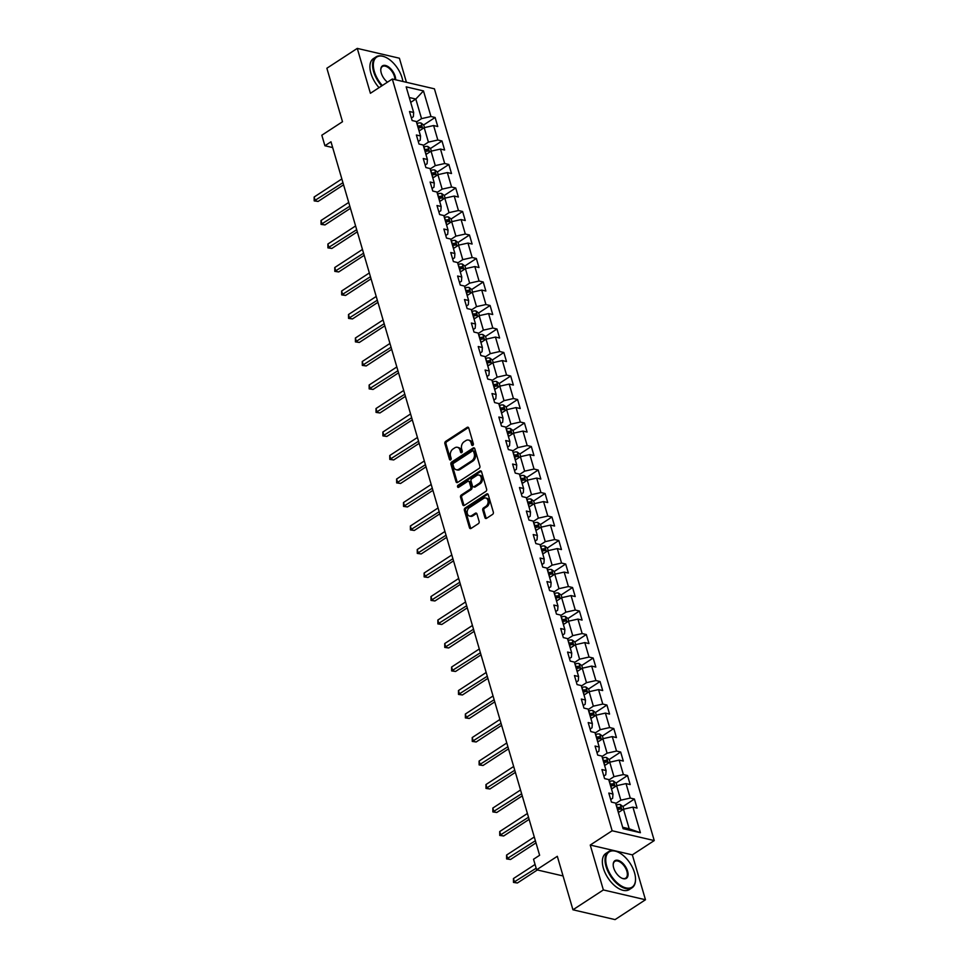 <?xml version="1.0" encoding="UTF-8"?>
<svg xmlns="http://www.w3.org/2000/svg" width="968" height="968" viewBox="0 0 968 968"><rect width="100%" height="100%" fill="white"/><g stroke="black" fill="none" stroke-linecap="round" stroke-linejoin="round"><path stroke-width="1.45" d="M472.82 445.365A1.186 0.871 -76.9 0 0 473.352 443.78L468.766 428.074A1.694 1.246 -76.9 0 0 467.133 427.372L445.643 441.396A1.694 1.246 -76.9 0 0 444.881 443.646L449.467 459.364A1.186 0.871 -76.9 0 0 451.149 458.275L450.556 456.243A5.409 3.981 -76.9 0 1 452.988 449.019L454.779 447.845A5.409 3.981 -76.9 0 1 457.392 447.301A5.409 3.981 -76.9 0 1 459.981 450.084L460.574 452.116A1.186 0.871 -76.9 0 0 462.256 451.027L461.651 448.995A5.409 3.981 -76.9 0 1 464.096 441.771L465.886 440.597A5.409 3.981 -76.9 0 1 468.5 440.065A5.409 3.981 -76.9 0 1 471.089 442.836L471.682 444.869A1.186 0.871 -76.9 0 0 472.82 445.365M484.932 517.626A1.694 1.246 -76.9 0 0 486.553 518.328L492.579 514.395A1.694 1.246 -76.9 0 0 493.341 512.132L488.247 494.684A1.694 1.246 -76.9 0 0 486.614 493.995L465.124 508.006A1.694 1.246 -76.9 0 0 464.362 510.269L469.456 527.717A1.694 1.246 -76.9 0 0 471.089 528.419L478.374 523.664A1.694 1.246 -76.9 0 0 479.136 521.413L476.946 513.935A1.694 1.246 -76.9 0 0 475.324 513.246L471.706 515.593A4.525 3.327 -76.9 0 1 469.528 516.053A4.525 3.327 -76.9 0 1 467.157 512.338A4.525 3.327 -76.9 0 1 469.395 507.692L483.552 498.459A4.525 3.327 -76.9 0 1 485.73 498A4.525 3.327 -76.9 0 1 488.102 501.714A4.525 3.327 -76.9 0 1 485.863 506.361L483.504 507.91A1.694 1.246 -76.9 0 0 482.742 510.16L484.932 517.626L486.069 517.892A1.694 1.246 -76.9 0 0 486.347 518.437M406.439 82.304L399.397 58.213L357.277 48.4L326.869 68.244L342.503 121.726L321.824 135.218L324.909 145.757L330.983 141.788L539.624 855.276L533.537 859.245L536.623 869.796L563.061 875.955M603.366 889.943L645.475 899.756L632.346 854.865L590.238 845.052L603.366 889.943L572.947 909.787L557.314 856.305L536.623 869.796M590.238 845.052L612.139 830.762L392.306 79.013L434.426 88.826L654.247 840.575L612.139 830.762M357.277 48.4L370.405 93.291L392.306 79.013M479.136 468.403A1.694 1.246 -76.9 0 0 479.898 466.152L474.792 448.704A1.694 1.246 -76.9 0 0 473.171 448.002L451.669 462.026A1.694 1.246 -76.9 0 0 450.906 464.277L456.013 481.725A1.694 1.246 -76.9 0 0 457.634 482.427L479.136 468.403M481.519 471.694L486.626 489.142A1.694 1.246 -76.9 0 1 485.863 491.405L464.362 505.429A1.694 1.246 -76.9 0 1 462.74 504.727L460.55 497.262A1.694 1.246 -76.9 0 1 461.312 494.999L470.037 489.312A1.694 1.246 -76.9 0 0 470.799 487.049L469.347 482.1A1.694 1.246 -76.9 0 0 467.726 481.399L458.638 487.315A1.186 0.871 -76.9 0 1 458.033 485.246L479.898 470.993A1.694 1.246 -76.9 0 1 481.519 471.694M645.475 899.756L615.067 919.6L572.947 909.787M634.415 799.036L630.265 798.068L626.03 783.608L630.18 784.576L627.542 775.537L623.392 774.569L619.157 760.098L623.307 761.066L620.67 752.027L616.519 751.059L612.284 736.6L616.434 737.568L613.797 728.529L609.646 727.561L605.411 713.101L609.562 714.069L606.924 705.031L602.774 704.063L598.539 689.591L602.701 690.559L600.051 681.52L595.901 680.552L591.666 666.093L595.828 667.061L593.178 658.022L589.028 657.054L584.793 642.595L588.955 643.563L586.306 634.524L582.155 633.556L577.92 619.096L582.083 620.065L579.433 611.026L575.282 610.058L571.047 595.586L575.21 596.554L572.56 587.515L568.41 586.548L564.175 572.088L568.337 573.056L565.687 564.017L561.537 563.049L557.302 548.59L561.464 549.558L558.814 540.519L554.664 539.551L550.429 525.079L554.591 526.048L551.941 517.009L547.791 516.041L543.556 501.581L547.719 502.549L545.069 493.511L540.918 492.543L536.683 478.083L540.846 479.051L538.196 470.012L534.046 469.044L529.823 454.573L533.973 455.553L531.323 446.502L527.173 445.534L522.95 431.075L527.1 432.043L524.45 423.004L520.3 422.036L516.077 407.576L520.227 408.544L517.577 399.506L513.427 398.538L509.204 384.078L513.355 385.046L510.705 376.007L506.554 375.039L502.331 360.568L506.482 361.536L503.844 352.497L499.682 351.529L495.459 337.07L499.609 338.038L496.971 328.999L492.809 328.031L488.586 313.571L492.736 314.539L490.098 305.501L485.936 304.533L481.713 290.061L485.863 291.029L483.226 281.99L479.063 281.022L474.84 266.563L478.991 267.531L476.353 258.492L472.19 257.524L467.967 243.065L472.118 244.033L469.48 234.994L465.318 234.026L461.095 219.567L465.245 220.535L462.607 211.496L458.445 210.528L454.222 196.056L458.372 197.024L455.734 187.986L451.572 187.018L447.349 172.558L451.499 173.526L448.862 164.487L444.699 163.519L440.476 149.06L444.627 150.028L441.989 140.989L437.826 140.021L433.603 125.55L437.754 126.518L435.116 117.479L430.966 116.511L423.476 90.907L406.173 86.866L413.663 112.482L409.5 111.514L412.15 120.552L416.3 121.52L420.536 135.98L416.373 135.012L419.023 144.05L423.173 145.018L427.408 159.49L423.246 158.522L425.896 167.561L430.046 168.529L434.281 182.988L430.119 182.02L432.769 191.059L436.919 192.027L441.154 206.487L436.991 205.518L439.641 214.557L443.792 215.525L448.027 229.997L443.864 229.029L446.514 238.067L450.664 239.036L454.899 253.495L450.737 252.527L453.387 261.566L457.537 262.534L461.772 276.993L457.61 276.025L460.26 285.064L464.41 286.032L468.633 300.491L464.483 299.523L467.133 308.562L471.283 309.53L475.506 324.002L471.356 323.034L474.005 332.072L478.156 333.04L482.379 347.5L478.228 346.532L480.878 355.571L485.029 356.539L489.251 370.998L485.101 370.03L487.739 379.069L491.901 380.037L496.124 394.508L491.974 393.54L494.612 402.579L498.774 403.547L502.997 418.007L498.847 417.039L501.484 426.077L505.647 427.045L509.87 441.505L505.719 440.537L508.357 449.575L512.52 450.543L516.743 465.015L512.592 464.035L515.23 473.086L519.393 474.054L523.615 488.513L519.465 487.545L522.103 496.584L526.265 497.552L530.488 512.011L526.338 511.043L528.976 520.082L533.138 521.05L537.361 535.51L533.211 534.542L535.849 543.58L540.011 544.548L544.234 559.02L540.083 558.052L542.721 567.091L546.884 568.059L551.107 582.518L546.956 581.55L549.594 590.589L553.756 591.557L557.979 606.016L553.829 605.048L556.467 614.087L560.617 615.055L564.852 629.527L560.702 628.559L563.34 637.597L567.49 638.565L571.725 653.025L567.575 652.057L570.212 661.096L574.363 662.064L578.598 676.523L574.447 675.555L577.085 684.594L581.236 685.562L585.471 700.021L581.32 699.053L583.958 708.092L588.108 709.06L592.343 723.532L588.193 722.564L590.831 731.602L594.981 732.57L599.216 747.03L595.066 746.062L597.704 755.1L601.854 756.068L606.089 770.528L601.927 769.56L604.577 778.599L608.727 779.567L612.962 794.038L608.799 793.07L611.449 802.109L615.6 803.077L623.09 828.681L640.392 832.71L632.903 807.106L637.053 808.074L634.415 799.036L622.932 806.525M611.582 788.993L616.616 785.713L620.839 800.185L615.733 803.513M610.699 799.544L612.647 798.273L612.962 794.038M620.839 800.185L630.265 798.068M616.616 785.713L626.03 783.608M604.625 765.543L609.743 762.215L613.966 776.675L608.86 780.014M603.826 776.034L605.774 774.763L606.089 770.528M613.966 776.675L623.392 774.569M609.743 762.215L619.157 760.098M597.837 741.996L602.87 738.717L607.093 753.177L601.987 756.504M596.953 752.535L598.902 751.265L599.216 747.03M607.093 753.177L616.519 751.059M602.87 738.717L612.284 736.6M590.879 718.546L595.998 715.207L600.221 729.678L595.114 733.006M590.081 729.037L592.029 727.767L592.343 723.532M600.221 729.678L609.646 727.561M595.998 715.207L605.411 713.101M584.091 694.988L589.125 691.709L593.348 706.168L588.241 709.508M583.208 705.527L585.156 704.268L585.471 700.021M593.348 706.168L602.774 704.063M589.125 691.709L598.539 689.591M577.134 671.538L582.252 668.21L586.475 682.67L581.369 685.997M576.335 682.029L578.283 680.758L578.598 676.523M586.475 682.67L595.901 680.552M582.252 668.21L591.666 666.093M570.346 647.991L575.379 644.712L579.602 659.172L574.496 662.499M569.462 658.53L571.41 657.26L571.725 653.025M579.602 659.172L589.028 657.054M575.379 644.712L584.793 642.595M563.473 624.481L568.506 621.202L572.729 635.661L567.623 639.001M562.589 635.032L564.538 633.762L564.852 629.527M572.729 635.661L582.155 633.556M568.506 621.202L577.92 619.096M556.6 600.983L561.634 597.704L565.856 612.163L560.75 615.503M555.717 611.522L557.665 610.251L557.979 606.016M565.856 612.163L575.282 610.058M561.634 597.704L571.047 595.586M549.727 577.485L554.761 574.206L558.984 588.665L553.877 591.992M548.844 588.024L550.792 586.753L551.107 582.518M558.984 588.665L568.41 586.548M554.761 574.206L564.175 572.088M542.782 554.035L547.888 550.695L552.111 565.167L547.005 568.494M541.971 564.525L543.919 563.255L544.234 559.02M552.111 565.167L561.537 563.049M547.888 550.695L557.302 548.59M535.982 530.476L541.015 527.197L545.238 541.656L540.132 544.996M535.098 541.015L537.046 539.745L537.361 535.51M545.238 541.656L554.664 539.551M541.015 527.197L550.429 525.079M529.036 507.026L534.142 503.699L538.365 518.158L533.259 521.486M528.226 517.517L530.174 516.246L530.488 512.011M538.365 518.158L547.791 516.041M534.142 503.699L543.556 501.581M522.248 483.468L527.27 480.189L531.505 494.66L526.386 497.988M521.353 494.019L523.301 492.748L523.615 488.513M531.505 494.66L540.918 492.543M527.27 480.189L536.683 478.083M515.291 460.03L520.397 456.69L524.632 471.15L519.514 474.489M514.48 470.521L516.428 469.25L516.743 465.015M524.632 471.15L534.046 469.044M520.397 456.69L529.823 454.573M508.418 436.52L513.524 433.192L517.759 447.652L512.641 450.991M507.607 447.01L509.555 445.74L509.87 441.505M517.759 447.652L527.173 445.534M513.524 433.192L522.95 431.075M501.545 413.021L506.651 409.694L510.886 424.153L505.768 427.481M500.734 423.512L502.682 422.242L502.997 418.007M510.886 424.153L520.3 422.036M506.651 409.694L516.077 407.576M494.757 389.463L499.778 386.184L504.013 400.655L498.895 403.983M493.861 400.014L495.81 398.743L496.124 394.508M504.013 400.655L513.427 398.538M499.778 386.184L509.204 384.078M487.799 366.013L492.906 362.685L497.141 377.145L492.022 380.484M486.989 376.504L488.937 375.233L489.251 370.998M497.141 377.145L506.554 375.039M492.906 362.685L502.331 360.568M481.011 342.466L486.033 339.187L490.268 353.647L485.149 356.974M480.128 353.005L482.064 351.735L482.379 347.5M490.268 353.647L499.682 351.529M486.033 339.187L495.459 337.07M474.054 319.016L479.16 315.677L483.395 330.149L478.289 333.476M473.255 329.507L475.191 328.237L475.506 324.002M483.395 330.149L492.809 328.031M479.16 315.677L488.586 313.571M467.181 295.518L472.287 292.179L476.522 306.638L471.416 309.978M466.382 305.997L468.33 304.726L468.633 300.491M476.522 306.638L485.936 304.533M472.287 292.179L481.713 290.061M460.393 271.96L465.414 268.68L469.649 283.14L464.543 286.467M459.51 282.499L461.458 281.228L461.772 276.993M469.649 283.14L479.063 281.022M465.414 268.68L474.84 266.563M453.435 248.51L458.542 245.182L462.777 259.642L457.67 262.969M452.637 259L454.585 257.73L454.899 253.495M462.777 259.642L472.19 257.524M458.542 245.182L467.967 243.065M446.647 224.951L451.669 221.672L455.904 236.131L450.798 239.471M445.764 235.502L447.712 234.232L448.027 229.997M455.904 236.131L465.318 234.026M451.669 221.672L461.095 219.567M439.69 201.501L444.796 198.174L449.031 212.633L443.925 215.973M438.891 211.992L440.839 210.721L441.154 206.487M449.031 212.633L458.445 210.528M444.796 198.174L454.222 196.056M432.902 177.955L437.923 174.676L442.158 189.135L437.052 192.463M432.018 188.494L433.966 187.223L434.281 182.988M442.158 189.135L451.572 187.018M437.923 174.676L447.349 172.558M425.944 154.505L431.05 151.165L435.285 165.637L430.179 168.964M425.146 164.996L427.094 163.725L427.408 159.49M435.285 165.637L444.699 163.519M431.05 151.165L440.476 149.06M419.156 130.946L424.19 127.667L428.413 142.127L423.306 145.466M418.273 141.485L420.221 140.215L420.536 135.98M428.413 142.127L437.826 140.021M424.19 127.667L433.603 125.55M410.698 102.378L415.816 99.038L421.54 118.628L416.434 121.956M411.4 117.987L413.348 116.717L413.663 112.482M421.54 118.628L430.966 116.511M409.282 97.526L415.816 99.038L423.476 90.907M632.346 854.865L654.247 840.575M324.909 145.757L332.677 147.572M622.678 827.277L629.212 828.802L623.489 809.224L618.37 812.551M629.212 828.802L640.392 832.71M623.489 809.224L632.903 807.106M419.265 127.824L420.076 127.292M423.633 124.969L435.116 117.479M426.138 151.323L426.949 150.79M430.506 148.467L441.989 140.989M433.011 174.821L433.821 174.288M437.379 171.977L448.862 164.487M439.883 198.319L440.694 197.799M444.251 195.476L455.734 187.986M446.756 221.829L447.567 221.297M451.124 218.974L462.607 211.496M453.629 245.327L454.44 244.795M457.997 242.484L469.48 234.994M460.502 268.826L461.312 268.305M464.87 265.982L476.353 258.492M467.375 292.336L468.185 291.804M471.743 289.48L483.226 281.99M474.247 315.834L475.058 315.302M478.615 312.979L490.098 305.501M481.12 339.332L481.931 338.8M485.488 336.489L496.971 328.999M487.993 362.831L488.804 362.31M492.361 359.987L503.844 352.497M494.866 386.341L495.676 385.809M499.234 383.485L510.705 376.007M501.739 409.839L502.549 409.307M506.107 406.996L517.577 399.506M508.611 433.337L509.422 432.817M512.979 430.494L524.45 423.004M515.484 456.848L516.295 456.315M519.852 453.992L531.323 446.502M522.357 480.346L523.168 479.813M526.725 477.49L538.196 470.012M529.23 503.844L530.04 503.312M533.598 501L545.069 493.511M536.103 527.354L536.913 526.822M540.471 524.499L551.941 517.009M542.975 550.852L543.786 550.32M547.344 547.997L558.814 540.519M549.848 574.351L550.659 573.818M554.216 571.507L565.687 564.017M556.721 597.849L557.532 597.329M561.089 595.005L572.56 587.515M563.594 621.359L564.404 620.827M567.962 618.504L579.433 611.026M570.467 644.857L571.277 644.325M574.835 642.014L586.306 634.524M577.339 668.356L578.15 667.835M581.707 665.512L593.178 658.022M584.212 691.866L585.023 691.333M588.58 689.01L600.051 681.52M591.085 715.364L591.896 714.832M595.441 712.509L606.924 705.031M597.946 738.862L598.769 738.33M602.314 736.019L613.797 728.529M604.818 762.36L605.641 761.84M609.187 759.517L620.67 752.027M611.691 785.871L612.514 785.338M616.059 783.015L627.542 775.537M618.564 809.369L619.387 808.837M472.892 445.316A1.186 0.871 -76.9 0 1 472.82 445.135L472.227 443.102A5.409 3.981 -76.9 0 0 469.637 440.331L468.5 440.065M457.392 447.301L458.529 447.567A5.409 3.981 -76.9 0 1 461.119 450.35L461.712 452.383A1.186 0.871 -76.9 0 0 461.784 452.564M468.476 427.529A1.694 1.246 -76.9 0 0 468.27 427.638L446.78 441.662A1.694 1.246 -76.9 0 0 446.018 443.913L450.616 459.631A1.186 0.871 -76.9 0 0 450.677 459.8M474.514 448.16A1.694 1.246 -76.9 0 0 474.308 448.269L452.806 462.293A1.694 1.246 -76.9 0 0 452.044 464.543L457.15 481.991A1.694 1.246 -76.9 0 0 457.44 482.536M473.594 451.415A1.186 0.871 -76.9 0 0 472.457 450.931L453.593 463.236A1.186 0.871 -76.9 0 0 453.06 464.821L453.689 466.963A5.409 3.981 -76.9 0 0 456.279 469.734A5.409 3.981 -76.9 0 0 458.892 469.202L471.791 460.78A5.409 3.981 -76.9 0 0 474.223 453.556L473.594 451.415L474.731 451.681A1.186 0.871 -76.9 0 0 474.175 451.076L473.037 450.81M456.279 469.734L457.416 470A5.409 3.981 -76.9 0 0 460.03 469.468L458.892 469.202M474.731 451.681L475.361 453.823A5.409 3.981 -76.9 0 1 472.928 461.046L460.03 469.468M468.536 481.229L469.674 481.495A1.694 1.246 -76.9 0 1 470.484 482.366L471.936 487.315A1.694 1.246 -76.9 0 1 471.174 489.578L462.45 495.265A1.694 1.246 -76.9 0 0 461.688 497.516L463.878 504.994A1.694 1.246 -76.9 0 0 464.156 505.526M481.229 471.15A1.694 1.246 -76.9 0 0 481.036 471.259L459.171 485.512A1.186 0.871 -76.9 0 0 458.711 487.279M479.075 483.407A4.525 3.327 -76.9 0 0 481.314 478.749A4.525 3.327 -76.9 0 0 478.954 475.046A4.525 3.327 -76.9 0 0 476.764 475.494L471.779 478.749A1.694 1.246 -76.9 0 0 471.017 481.011L472.469 485.96A1.694 1.246 -76.9 0 0 474.09 486.662L479.075 483.407L480.213 483.673A4.525 3.327 -76.9 0 0 482.463 479.015A4.525 3.327 -76.9 0 0 480.092 475.312L478.954 475.046M473.279 486.831L474.417 487.098A1.694 1.246 -76.9 0 0 475.227 486.928L474.09 486.662M480.213 483.673L475.227 486.928M485.73 498L486.868 498.266A4.525 3.327 -76.9 0 1 489.239 501.969A4.525 3.327 -76.9 0 1 487.001 506.627L484.641 508.176A1.694 1.246 -76.9 0 0 483.879 510.426L486.069 517.892M469.528 516.053L470.666 516.319A4.525 3.327 -76.9 0 0 472.844 515.859L471.706 515.593M476.667 513.403A1.694 1.246 -76.9 0 0 476.462 513.512L472.844 515.859M487.957 494.152A1.694 1.246 -76.9 0 0 487.751 494.249L466.261 508.273A1.694 1.246 -76.9 0 0 465.499 510.535L470.593 527.984A1.694 1.246 -76.9 0 0 470.884 528.528M424.48 127.607L423.718 125.029L421.007 122.996A4.562 1.888 163.7 0 0 417.087 123.372L416.869 123.444M341.849 178.935L314.14 197.012L315.241 200.775L318.097 201.441L343.567 184.815M418.224 128.115L418.454 128.042A4.562 1.888 -16.3 0 1 421.37 127.57L420.838 125.755A4.562 1.888 163.7 0 0 417.922 126.239L417.704 126.3M417.958 127.195L418.297 127.086A2.323 0.956 -16.3 0 1 419.084 126.905L420.838 125.755M318.097 201.441L314.189 200.884L342.95 182.71M314.189 200.884L314.14 197.012M402.882 81.469A21.03 11.313 56.9 0 0 402.095 77.912A21.03 11.313 56.9 0 0 385.409 57.172A21.03 11.313 56.9 0 0 374.326 71.438A21.03 11.313 56.9 0 0 382.324 85.523M381.707 85.922A21.538 11.592 -123.1 0 1 373.612 71.596A21.538 11.592 -123.1 0 1 376.08 56.87A21.538 11.592 -123.1 0 1 384.974 56.979A21.538 11.592 -123.1 0 1 385.204 57.076M387.49 82.159A10.515 5.651 -123.1 0 1 381.271 73.06A10.515 5.651 -123.1 0 1 380.763 69.865A10.515 5.651 -123.1 0 1 386.837 65.933A10.515 5.651 -123.1 0 1 395.15 76.29A10.515 5.651 -123.1 0 1 395.646 79.787M394.92 79.618A9.995 5.372 56.9 0 0 394.448 76.448A9.995 5.372 56.9 0 0 382.384 66.538A9.995 5.372 56.9 0 0 380.763 70.107M379.032 87.665A21.538 11.592 -123.1 0 1 370.938 73.338A21.538 11.592 -123.1 0 1 373.394 58.612L376.08 56.87M634.524 872.749A21.03 11.313 56.9 0 0 617.838 852.021A21.03 11.313 56.9 0 0 606.755 866.275A21.03 11.313 56.9 0 0 623.392 887.003A21.03 11.313 56.9 0 0 635.528 879.125A21.03 11.313 56.9 0 0 634.524 872.749M635.528 879.367A21.538 11.592 -123.1 0 1 635.528 879.597A21.538 11.592 -123.1 0 1 632.043 887.801A21.538 11.592 -123.1 0 1 606.041 866.433A21.538 11.592 -123.1 0 1 608.497 851.707A21.538 11.592 -123.1 0 1 617.403 851.828A21.538 11.592 -123.1 0 1 617.62 851.925M627.579 871.139A10.515 5.651 -123.1 0 1 622.037 878.266A10.515 5.651 -123.1 0 1 613.688 867.897A10.515 5.651 -123.1 0 1 613.192 864.714A10.515 5.651 -123.1 0 1 619.266 860.77A10.515 5.651 -123.1 0 1 627.579 871.139M621.819 878.17A9.995 5.372 56.9 0 0 625.727 878.121A9.995 5.372 56.9 0 0 626.877 871.297A9.995 5.372 56.9 0 0 614.813 861.387A9.995 5.372 56.9 0 0 613.192 864.956M632.043 887.801L629.369 889.544A21.538 11.592 -123.1 0 1 603.366 868.187A21.538 11.592 -123.1 0 1 605.823 853.461L608.497 851.707M431.341 151.105L430.591 148.54L427.88 146.495A4.562 1.888 163.7 0 0 423.96 146.87L423.742 146.942M348.722 202.445L321.013 220.51L322.114 224.273L324.97 224.939L350.44 208.326M425.097 151.613L425.327 151.54A4.562 1.888 -16.3 0 1 428.243 151.069L427.711 149.266A4.562 1.888 163.7 0 0 424.795 149.737L424.577 149.81M424.831 150.693L425.17 150.597A2.323 0.956 -16.3 0 1 425.956 150.403L427.711 149.266M324.97 224.939L321.061 224.382L349.823 206.208M321.061 224.382L321.013 220.51M438.214 174.603L437.463 172.038L434.753 170.005A4.562 1.888 163.7 0 0 430.833 170.38L430.615 170.441M355.595 225.943L327.886 244.021L328.987 247.784L331.842 248.449L357.313 231.824M431.97 175.111L432.2 175.051A4.562 1.888 -16.3 0 1 435.116 174.567L434.584 172.764A4.562 1.888 163.7 0 0 431.667 173.236L431.45 173.308M431.704 174.192L432.043 174.095A2.323 0.956 -16.3 0 1 432.829 173.901L434.584 172.764M331.842 248.449L327.934 247.881L356.696 229.706M327.934 247.881L327.886 244.021M445.086 198.113L444.336 195.536L441.626 193.503A4.562 1.888 163.7 0 0 437.705 193.878L437.488 193.951M362.468 249.441L334.759 267.519L335.86 271.282L338.715 271.947L364.186 255.322M438.843 198.621L439.073 198.549A4.562 1.888 -16.3 0 1 441.989 198.077L441.456 196.262A4.562 1.888 163.7 0 0 438.54 196.746L438.322 196.806M438.577 197.702L438.915 197.593A2.323 0.956 -16.3 0 1 439.702 197.411L441.456 196.262M338.715 271.947L334.807 271.379L363.569 253.217M334.807 271.379L334.759 267.519M451.959 221.612L451.209 219.046L448.499 217.001A4.562 1.888 163.7 0 0 444.578 217.376L444.348 217.449M369.34 272.952L341.631 291.017L342.733 294.78L345.588 295.446L371.059 278.832M445.716 222.12L445.945 222.047A4.562 1.888 -16.3 0 1 448.862 221.575L448.329 219.76A4.562 1.888 163.7 0 0 445.413 220.244L445.195 220.317M445.449 221.2L445.776 221.091A2.323 0.956 -16.3 0 1 446.575 220.91L448.329 219.76M345.588 295.446L341.68 294.889L370.441 276.715M341.68 294.889L341.631 291.017M458.832 245.11L458.082 242.544L455.371 240.512A4.562 1.888 163.7 0 0 451.451 240.887L451.221 240.947M376.213 296.45L348.504 314.515L349.605 318.291L352.449 318.944L377.931 302.331M452.588 245.618L452.818 245.557A4.562 1.888 -16.3 0 1 455.734 245.073L455.202 243.27A4.562 1.888 163.7 0 0 452.286 243.742L452.068 243.815M452.322 244.698L452.649 244.601A2.323 0.956 -16.3 0 1 453.447 244.408L455.202 243.27M352.449 318.944L348.553 318.387L377.314 300.213M348.553 318.387L348.504 314.515M465.705 268.608L464.955 266.043L462.244 264.01A4.562 1.888 163.7 0 0 458.324 264.385L458.094 264.458M383.086 319.948L355.377 338.026L356.478 341.789L359.322 342.454L384.804 325.829M459.461 269.128L459.691 269.056A4.562 1.888 -16.3 0 1 462.607 268.572L462.075 266.769A4.562 1.888 163.7 0 0 459.159 267.241L458.941 267.313M459.195 268.209L459.522 268.1A2.323 0.956 -16.3 0 1 460.32 267.906L462.075 266.769M359.322 342.454L355.425 341.885L384.187 323.711M355.425 341.885L355.377 338.026M472.578 292.118L471.827 289.553L469.117 287.508A4.562 1.888 163.7 0 0 465.197 287.883L464.967 287.956M389.959 343.446L362.25 361.524L363.351 365.287L366.194 365.952L391.677 349.339M466.334 292.626L466.564 292.554A4.562 1.888 -16.3 0 1 469.48 292.082L468.948 290.267A4.562 1.888 163.7 0 0 466.031 290.751L465.814 290.811M466.068 291.707L466.394 291.598A2.323 0.956 -16.3 0 1 467.193 291.416L468.948 290.267M366.194 365.952L362.298 365.396L391.06 347.222M362.298 365.396L362.25 361.524M479.45 315.616L478.7 313.051L475.99 311.006A4.562 1.888 163.7 0 0 472.069 311.381L471.839 311.454M396.832 366.957L369.123 385.022L370.224 388.797L373.067 389.451L398.55 372.837M473.207 316.125L473.437 316.052A4.562 1.888 -16.3 0 1 476.353 315.58L475.82 313.777A4.562 1.888 163.7 0 0 472.904 314.249L472.686 314.322M472.941 315.205L473.267 315.108A2.323 0.956 -16.3 0 1 474.066 314.915L475.82 313.777M373.067 389.451L369.171 388.894L397.933 370.72M369.171 388.894L369.123 385.022M486.323 339.115L485.573 336.549L482.863 334.517A4.562 1.888 163.7 0 0 478.942 334.892L478.712 334.964M403.704 390.455L375.995 408.532L377.096 412.295L379.94 412.961L405.423 396.336M480.08 339.623L480.297 339.562A4.562 1.888 -16.3 0 1 483.226 339.078L482.693 337.275A4.562 1.888 163.7 0 0 479.777 337.747L479.547 337.82M479.813 338.715L480.14 338.606A2.323 0.956 -16.3 0 1 480.939 338.413L482.693 337.275M379.94 412.961L376.044 412.392L404.805 394.218M376.044 412.392L375.995 408.532M493.196 362.625L492.446 360.048L489.735 358.015A4.562 1.888 163.7 0 0 485.815 358.39L485.585 358.462M410.577 413.953L382.868 432.031L383.969 435.794L386.813 436.459L412.295 419.834M486.952 363.133L487.17 363.06A4.562 1.888 -16.3 0 1 490.086 362.589L489.566 360.774A4.562 1.888 163.7 0 0 486.65 361.258L486.42 361.318M486.686 362.214L487.013 362.105A2.323 0.956 -16.3 0 1 487.811 361.923L489.566 360.774M386.813 436.459L382.917 435.89L411.678 417.728M382.917 435.89L382.868 432.031M500.069 386.123L499.319 383.558L496.608 381.513A4.562 1.888 163.7 0 0 492.688 381.888L492.458 381.961M417.45 437.463L389.741 455.529L390.842 459.292L393.686 459.957L419.168 443.344M493.825 386.631L494.043 386.559A4.562 1.888 -16.3 0 1 496.959 386.087L496.439 384.284A4.562 1.888 163.7 0 0 493.523 384.756L493.293 384.828M493.559 385.712L493.886 385.603A2.323 0.956 -16.3 0 1 494.684 385.421L496.439 384.284M393.686 459.957L389.789 459.401L418.551 441.226M389.789 459.401L389.741 455.529M506.942 409.621L506.191 407.056L503.469 405.023A4.562 1.888 163.7 0 0 499.561 405.398L499.331 405.459M424.323 460.962L396.614 479.027L397.715 482.802L400.558 483.468L426.041 466.842M500.698 410.129L500.916 410.069A4.562 1.888 -16.3 0 1 503.832 409.585L503.312 407.782A4.562 1.888 163.7 0 0 500.396 408.254L500.166 408.327M500.432 409.21L500.759 409.113A2.323 0.956 -16.3 0 1 501.557 408.919L503.312 407.782M400.558 483.468L396.662 482.899L425.424 464.725M396.662 482.899L396.614 479.027M513.814 433.119L513.064 430.554L510.342 428.521A4.562 1.888 163.7 0 0 506.421 428.897L506.204 428.969M431.196 484.46L403.487 502.537L404.588 506.3L407.431 506.966L432.914 490.34M507.571 433.64L507.789 433.567A4.562 1.888 -16.3 0 1 510.705 433.095L510.184 431.28A4.562 1.888 163.7 0 0 507.268 431.752L507.038 431.825M507.305 432.72L507.631 432.611A2.323 0.956 -16.3 0 1 508.43 432.43L510.184 431.28M407.431 506.966L403.535 506.397L432.297 488.223M403.535 506.397L403.487 502.537M520.687 456.63L519.937 454.065L517.214 452.02A4.562 1.888 163.7 0 0 513.294 452.395L513.076 452.467M438.068 507.958L410.359 526.035L411.461 529.798L414.304 530.464L439.787 513.851M514.444 457.138L514.661 457.065A4.562 1.888 -16.3 0 1 517.577 456.594L517.057 454.779A4.562 1.888 163.7 0 0 514.141 455.262L513.911 455.335M514.177 456.218L514.504 456.109A2.323 0.956 -16.3 0 1 515.303 455.928L517.057 454.779M414.304 530.464L410.408 529.907L439.169 511.733M410.408 529.907L410.359 526.035M527.56 480.128L526.81 477.563L524.087 475.53A4.562 1.888 163.7 0 0 520.167 475.893L519.949 475.966M444.941 531.468L417.232 549.534L418.333 553.309L421.177 553.962L446.659 537.349M521.316 480.636L521.534 480.564A4.562 1.888 -16.3 0 1 524.45 480.092L523.93 478.289A4.562 1.888 163.7 0 0 521.014 478.761L520.784 478.833M521.05 479.717L521.377 479.62A2.323 0.956 -16.3 0 1 522.175 479.426L523.93 478.289M421.177 553.962L417.281 553.406L446.042 535.231M417.281 553.406L417.232 549.534M534.433 503.626L533.683 501.061L530.96 499.028A4.562 1.888 163.7 0 0 527.04 499.403L526.822 499.476M451.814 554.966L424.105 573.044L425.206 576.807L428.05 577.472L453.532 560.847M528.189 504.146L528.407 504.074A4.562 1.888 -16.3 0 1 531.323 503.59L530.803 501.787A4.562 1.888 163.7 0 0 527.887 502.259L527.657 502.331M527.923 503.227L528.25 503.118A2.323 0.956 -16.3 0 1 529.048 502.924L530.803 501.787M428.05 577.472L424.141 576.904L452.915 558.73M424.141 576.904L424.105 573.044M541.306 527.136L540.555 524.559L537.833 522.526A4.562 1.888 163.7 0 0 533.913 522.901L533.695 522.974M458.687 578.465L430.978 596.542L432.079 600.305L434.922 600.971L460.405 584.345M535.062 527.645L535.28 527.572A4.562 1.888 -16.3 0 1 538.196 527.1L537.676 525.285A4.562 1.888 163.7 0 0 534.76 525.769L534.53 525.83M534.796 526.725L535.122 526.616A2.323 0.956 -16.3 0 1 535.921 526.435L537.676 525.285M434.922 600.971L431.014 600.414L459.788 582.24M431.014 600.414L430.978 596.542M548.178 550.635L547.428 548.069L544.706 546.025A4.562 1.888 163.7 0 0 540.785 546.4L540.567 546.472M465.56 601.975L437.851 620.04L438.952 623.803L441.795 624.469L467.278 607.856M541.935 551.143L542.153 551.07A4.562 1.888 -16.3 0 1 545.069 550.598L544.548 548.795A4.562 1.888 163.7 0 0 541.62 549.267L541.402 549.34M541.669 550.223L541.995 550.126A2.323 0.956 -16.3 0 1 542.794 549.933L544.548 548.795M441.795 624.469L437.887 623.912L466.661 605.738M437.887 623.912L437.851 620.04M555.051 574.133L554.301 571.568L551.578 569.535A4.562 1.888 163.7 0 0 547.658 569.91L547.44 569.971M472.42 625.473L444.723 643.551L445.825 647.314L448.668 647.979L474.151 631.354M548.808 574.641L549.025 574.581A4.562 1.888 -16.3 0 1 551.941 574.097L551.409 572.294A4.562 1.888 163.7 0 0 548.493 572.766L548.275 572.838M548.541 573.721L548.868 573.625A2.323 0.956 -16.3 0 1 549.667 573.431L551.409 572.294M448.668 647.979L444.76 647.41L473.521 629.236M444.76 647.41L444.723 643.551M561.924 597.643L561.174 595.066L558.451 593.033A4.562 1.888 163.7 0 0 554.531 593.408L554.313 593.481M479.293 648.971L451.596 667.049L452.697 670.812L455.541 671.477L481.023 654.852M555.68 598.151L555.898 598.079A4.562 1.888 -16.3 0 1 558.814 597.607L558.282 595.792A4.562 1.888 163.7 0 0 555.366 596.276L555.148 596.336M555.414 597.232L555.741 597.123A2.323 0.956 -16.3 0 1 556.539 596.941L558.282 595.792M455.541 671.477L451.632 670.909L480.394 652.747M451.632 670.909L451.596 667.049M568.797 621.141L568.047 618.576L565.324 616.531A4.562 1.888 163.7 0 0 561.404 616.906L561.186 616.979M486.166 672.482L458.469 690.547L459.57 694.31L462.414 694.976L487.896 678.362M562.553 621.65L562.771 621.577A4.562 1.888 -16.3 0 1 565.687 621.105L565.155 619.29A4.562 1.888 163.7 0 0 562.239 619.774L562.021 619.847M562.287 620.73L562.614 620.621A2.323 0.956 -16.3 0 1 563.412 620.44L565.155 619.29M462.414 694.976L458.505 694.419L487.267 676.245M458.505 694.419L458.469 690.547M575.67 644.64L574.919 642.074L572.197 640.042A4.562 1.888 163.7 0 0 568.276 640.417L568.059 640.477M493.039 695.98L465.342 714.045L466.443 717.82L469.286 718.474L494.769 701.86M569.426 645.148L569.644 645.087A4.562 1.888 -16.3 0 1 572.56 644.603L572.028 642.8A4.562 1.888 163.7 0 0 569.111 643.272L568.894 643.345M569.16 644.228L569.486 644.131A2.323 0.956 -16.3 0 1 570.285 643.938L572.028 642.8M469.286 718.474L465.378 717.917L494.14 699.743M465.378 717.917L465.342 714.045M582.542 668.138L581.792 665.573L579.07 663.54A4.562 1.888 163.7 0 0 575.149 663.915L574.931 663.987M499.911 719.478L472.215 737.555L473.316 741.319L476.159 741.984L501.63 725.359M576.299 668.658L576.517 668.585A4.562 1.888 -16.3 0 1 579.433 668.101L578.9 666.299A4.562 1.888 163.7 0 0 575.984 666.77L575.766 666.843M576.02 667.739L576.359 667.63A2.323 0.956 -16.3 0 1 577.158 667.436L578.9 666.299M476.159 741.984L472.251 741.415L501.013 723.241M472.251 741.415L472.215 737.555M589.415 691.648L588.665 689.083L585.942 687.038A4.562 1.888 163.7 0 0 582.022 687.413L581.804 687.486M506.784 742.976L479.087 761.054L480.189 764.817L483.032 765.482L508.502 748.869M583.172 692.156L583.389 692.084A4.562 1.888 -16.3 0 1 586.306 691.612L585.773 689.797A4.562 1.888 163.7 0 0 582.857 690.281L582.639 690.341M582.893 691.237L583.232 691.128A2.323 0.956 -16.3 0 1 584.031 690.946L585.773 689.797M483.032 765.482L479.124 764.926L507.885 746.751M479.124 764.926L479.087 761.054M596.288 715.146L595.538 712.581L592.815 710.536A4.562 1.888 163.7 0 0 588.895 710.911L588.677 710.984M513.657 766.487L485.96 784.552L487.061 788.327L489.905 788.98L515.375 772.367M590.044 715.654L590.262 715.582A4.562 1.888 -16.3 0 1 593.178 715.11L592.646 713.307A4.562 1.888 163.7 0 0 589.73 713.779L589.512 713.852M589.766 714.735L590.105 714.638A2.323 0.956 -16.3 0 1 590.904 714.445L592.646 713.307M489.905 788.98L485.996 788.424L514.758 770.25M485.996 788.424L485.96 784.552M603.161 738.644L602.411 736.079L599.688 734.046A4.562 1.888 163.7 0 0 595.768 734.422L595.55 734.494M520.53 789.985L492.833 808.062L493.934 811.825L496.778 812.491L522.248 795.865M596.917 739.153L597.135 739.092A4.562 1.888 -16.3 0 1 600.051 738.608L599.519 736.805A4.562 1.888 163.7 0 0 596.603 737.277L596.385 737.35M596.639 738.245L596.978 738.136A2.323 0.956 -16.3 0 1 597.776 737.943L599.519 736.805M496.778 812.491L492.869 811.922L521.631 793.748M492.869 811.922L492.833 808.062M610.034 762.155L609.283 759.577L606.561 757.545A4.562 1.888 163.7 0 0 602.64 757.92L602.423 757.992M527.403 813.483L499.706 831.56L500.807 835.323L503.65 835.989L529.121 819.364M603.79 762.663L604.008 762.59A4.562 1.888 -16.3 0 1 606.924 762.119L606.391 760.303A4.562 1.888 163.7 0 0 603.475 760.788L603.258 760.848M603.512 761.743L603.851 761.635A2.323 0.956 -16.3 0 1 604.649 761.453L606.391 760.303M503.65 835.989L499.742 835.42L528.504 817.258M499.742 835.42L499.706 831.56M616.906 785.653L616.156 783.088L613.434 781.043A4.562 1.888 163.7 0 0 609.513 781.418L609.295 781.491M534.275 836.993L506.579 855.059L507.68 858.822L510.523 859.487L535.994 842.874M610.663 786.161L610.881 786.089A4.562 1.888 -16.3 0 1 613.797 785.617L613.264 783.814A4.562 1.888 163.7 0 0 610.348 784.286L610.13 784.358M610.385 785.242L610.723 785.133A2.323 0.956 -16.3 0 1 611.51 784.951L613.264 783.814M510.523 859.487L506.615 858.931L535.377 840.756M506.615 858.931L506.579 855.059M623.779 809.151L623.017 806.586L620.306 804.553A4.562 1.888 163.7 0 0 616.386 804.928L616.168 804.989M535.062 864.46L513.439 878.557L514.553 882.332L517.396 882.997L537.361 869.966M617.524 809.659L617.753 809.599A4.562 1.888 -16.3 0 1 620.67 809.115L620.137 807.312A4.562 1.888 163.7 0 0 617.221 807.784L617.003 807.856M617.257 808.74L617.596 808.643A2.323 0.956 -16.3 0 1 618.383 808.449L620.137 807.312M517.396 882.997L513.488 882.429L536.163 868.223M513.488 882.429L513.439 878.557M472.227 443.102L471.089 442.836M461.712 452.383L460.574 452.116M461.119 450.35L459.981 450.084M450.616 459.631L449.467 459.364M446.018 443.913L444.881 443.646M446.78 441.662L445.643 441.396M468.27 427.638L467.133 427.372M472.82 445.135L471.682 444.869M457.15 481.991L456.013 481.725M452.044 464.543L450.906 464.277M452.806 462.293L451.669 462.026M474.308 448.269L473.171 448.002M472.928 461.046L471.791 460.78M475.361 453.823L474.223 453.556M463.878 504.994L462.74 504.727M461.688 497.516L460.55 497.262M462.45 495.265L461.312 494.999M471.174 489.578L470.037 489.312M471.936 487.315L470.799 487.049M470.484 482.366L469.347 482.1M459.171 485.512L458.033 485.246M481.036 471.259L479.898 470.993M483.879 510.426L482.742 510.16M484.641 508.176L483.504 507.91M487.001 506.627L485.863 506.361M476.462 513.512L475.324 513.246M470.593 527.984L469.456 527.717M465.499 510.535L464.362 510.269M466.261 508.273L465.124 508.006M487.751 494.249L486.614 493.995M422.701 128.635L421.08 123.045M417.922 126.239L417.087 123.372M419.277 130.874L418.454 128.042M429.574 152.133L427.953 146.555M424.795 149.737L423.96 146.87M426.15 154.372L425.327 151.54M436.447 175.631L434.814 170.053M431.667 173.236L430.833 170.38M433.023 177.87L432.2 175.051M443.32 199.142L441.686 193.552M438.54 196.746L437.705 193.878M439.896 201.368L439.073 198.549M450.193 222.64L448.559 217.05M445.413 220.244L444.578 217.376M446.768 224.878L445.945 222.047M457.065 246.138L455.432 240.56M452.286 243.742L451.451 240.887M453.641 248.377L452.818 245.557M463.938 269.636L462.305 264.058M459.159 267.241L458.324 264.385M460.514 271.875L459.691 269.056M470.811 293.147L469.178 287.556M466.031 290.751L465.197 287.883M467.387 295.385L466.564 292.554M477.684 316.645L476.05 311.067M472.904 314.249L472.069 311.381M474.259 318.883L473.437 316.052M484.557 340.143L482.923 334.565M479.777 337.747L478.942 334.892M481.132 342.382L480.297 339.562M491.429 363.653L489.796 358.063M486.65 361.258L485.815 358.39M488.005 365.88L487.17 363.06M498.302 387.152L496.669 381.574M493.523 384.756L492.688 381.888M494.878 389.39L494.043 386.559M505.175 410.65L503.541 405.072M500.396 408.254L499.561 405.398M501.751 412.888L500.916 410.069M512.048 434.148L510.414 428.57M507.268 431.752L506.421 428.897M508.624 436.386L507.789 433.567M518.921 457.658L517.287 452.068M514.141 455.262L513.294 452.395M515.496 459.897L514.661 457.065M525.793 481.156L524.16 475.578M521.014 478.761L520.167 475.893M522.369 483.395L521.534 480.564M532.666 504.655L531.033 499.077M527.887 502.259L527.04 499.403M529.242 506.893L528.407 504.074M539.539 528.165L537.905 522.575M534.76 525.769L533.913 522.901M536.103 530.404L535.28 527.572M546.412 551.663L544.778 546.085M541.62 549.267L540.785 546.4M542.975 553.902L542.153 551.07M553.285 575.161L551.651 569.583M548.493 572.766L547.658 569.91M549.848 577.4L549.025 574.581M560.157 598.672L558.524 593.082M555.366 596.276L554.531 593.408M556.721 600.898L555.898 598.079M567.03 622.17L565.397 616.58M562.239 619.774L561.404 616.906M563.594 624.408L562.771 621.577M573.903 645.668L572.269 640.09M569.111 643.272L568.276 640.417M570.467 647.907L569.644 645.087M580.776 669.166L579.142 663.588M575.984 666.77L575.149 663.915M577.339 671.405L576.517 668.585M587.649 692.677L586.015 687.086M582.857 690.281L582.022 687.413M584.212 694.915L583.389 692.084M594.521 716.175L592.888 710.597M589.73 713.779L588.895 710.911M591.085 718.413L590.262 715.582M601.394 739.673L599.761 734.095M596.603 737.277L595.768 734.422M597.958 741.911L597.135 739.092M608.267 763.183L606.634 757.593M603.475 760.788L602.64 757.92M604.831 765.41L604.008 762.59M615.14 786.681L613.506 781.103M610.348 784.286L609.513 781.418M611.703 788.92L610.881 786.089M622 810.18L620.379 804.602M617.221 807.784L616.386 804.928M618.576 812.418L617.753 809.599"/></g></svg>
